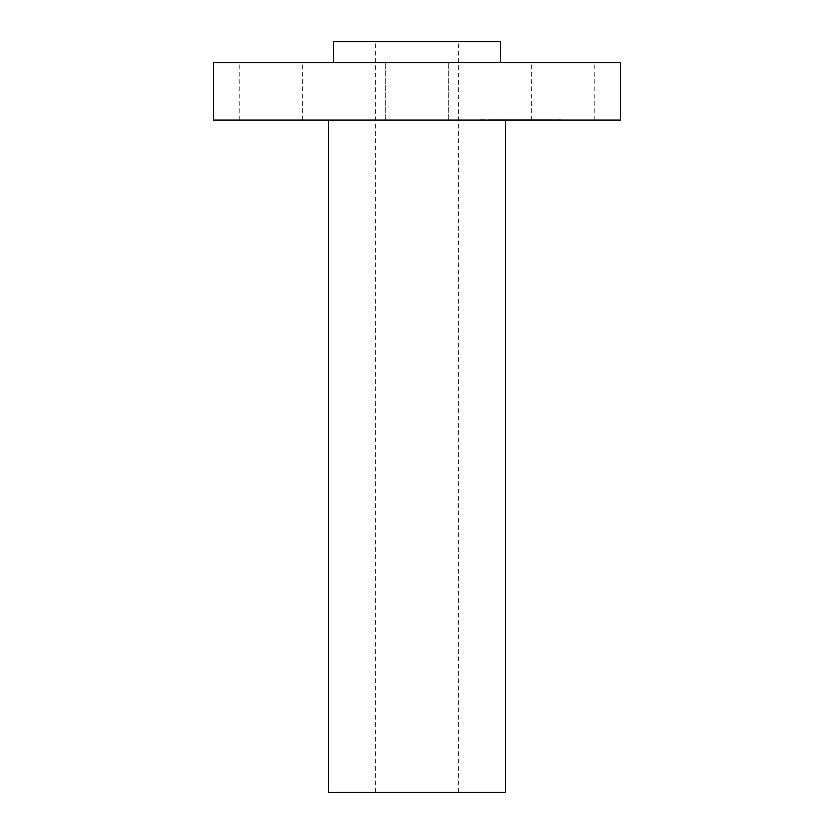 <?xml version="1.0" encoding="UTF-8"?>
<svg xmlns="http://www.w3.org/2000/svg" width="834" height="834" viewBox="0 0 834 834"><rect width="100%" height="100%" fill="white"/><g stroke="black" fill="none" stroke-linecap="round" stroke-linejoin="round"><path stroke-width="0.63" stroke-dasharray="4.17 3.13" d="M590.399 120.096L531.675 120.096L590.399 120.096M590.399 62.55L531.675 62.55L590.399 62.55M620.496 62.55L213.504 62.55M456.98 62.55L333.6 62.55L456.98 62.55M431.991 62.55L385.725 62.55L431.991 62.55M243.601 62.55L302.325 62.55L243.601 62.55M620.496 120.096L213.504 120.096M500.4 41.7L333.6 41.7M436.995 41.7L375.3 41.7L436.995 41.7M436.995 792.3L375.3 792.3L436.995 792.3M505.404 792.3L328.596 792.3M459.388 120.096L328.596 120.096L459.388 120.096M431.991 120.096L385.725 120.096L431.991 120.096M243.601 120.096L302.325 120.096L243.601 120.096M490.715 120.096L561.897 120.096L490.715 120.096M490.715 119.679L561.897 119.679L490.715 119.679M543.434 119.679L487.348 119.679L543.434 119.679M495.625 119.679L491.32 119.679L495.625 119.679M484.71 119.679L480.394 119.679L484.71 119.679M548.345 119.679L544.039 119.679L548.345 119.679M521.99 119.679L517.674 119.679L521.99 119.679M555.694 119.679L560.01 119.679L555.694 119.679M543.434 120.096L487.348 120.096L543.434 120.096M511.649 120.096L538.816 120.096L511.649 119.679M511.795 120.096L517.226 120.096L511.795 119.679M516.903 120.096L539.014 120.096L516.913 119.679M496.814 120.096L526.9 120.096L496.814 119.679M497.398 120.096L502.975 119.679L497.398 120.096M510.752 120.096L505.185 120.096L510.752 119.679M514.025 120.096L527.547 119.679L514.025 120.096M495.625 120.096L491.32 120.096L495.625 120.096M484.71 120.096L480.394 120.096L484.71 120.096M548.345 120.096L544.039 120.096L548.345 120.096M555.694 120.096L560.01 120.096L555.694 120.096M594.225 120.096L594.225 62.55M531.675 120.096L531.675 62.55M458.7 792.3L458.7 41.7M375.3 792.3L375.3 41.7M385.725 120.096L385.725 62.55L385.725 120.096M448.275 120.096L448.275 62.55L448.275 120.096M239.775 120.096L239.775 62.55M302.325 120.096L302.325 62.55"/><path stroke-width="1.25" d="M213.504 62.55L620.496 62.55L620.496 120.096L213.504 120.096L213.504 62.55M333.6 62.55L333.6 41.7L500.4 41.7L500.4 62.55M328.596 120.096L328.596 792.3L505.404 792.3L505.404 120.096"/></g></svg>
